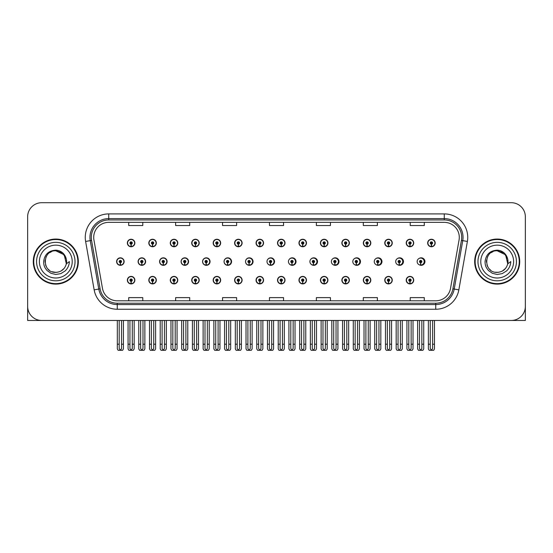 <?xml version="1.0" encoding="UTF-8"?>
<svg xmlns="http://www.w3.org/2000/svg" width="553" height="553" viewBox="0 0 553 553"><rect width="100%" height="100%" fill="white"/><g stroke="black" fill="none" stroke-linecap="round" stroke-linejoin="round"><path stroke-width="0.83" d="M497.202 320.464L525.35 320.464L525.35 216.776A14.074 14.074 0 0 0 511.276 202.702L41.724 202.702A14.074 14.074 0 0 0 27.65 216.776L27.65 320.464L55.798 320.464M213.161 280.157A3.753 3.753 0 0 0 216.914 283.91A3.753 3.753 0 0 0 220.668 280.157A3.753 3.753 0 0 0 216.914 276.403A3.753 3.753 0 0 0 213.161 280.157M191.711 280.157A3.753 3.753 0 0 0 195.465 283.91A3.753 3.753 0 0 0 199.218 280.157A3.753 3.753 0 0 0 195.465 276.403A3.753 3.753 0 0 0 191.711 280.157M256.06 280.157A3.753 3.753 0 0 0 259.813 283.91A3.753 3.753 0 0 0 263.567 280.157A3.753 3.753 0 0 0 259.813 276.403A3.753 3.753 0 0 0 256.06 280.157M170.262 280.157A3.753 3.753 0 0 0 174.015 283.91A3.753 3.753 0 0 0 177.769 280.157A3.753 3.753 0 0 0 174.015 276.403A3.753 3.753 0 0 0 170.262 280.157M148.812 280.157A3.753 3.753 0 0 0 152.566 283.91A3.753 3.753 0 0 0 156.319 280.157A3.753 3.753 0 0 0 152.566 276.403A3.753 3.753 0 0 0 148.812 280.157M277.516 280.157A3.753 3.753 0 0 0 281.27 283.91A3.753 3.753 0 0 0 285.023 280.157A3.753 3.753 0 0 0 281.27 276.403A3.753 3.753 0 0 0 277.516 280.157M298.966 280.157A3.753 3.753 0 0 0 302.719 283.91A3.753 3.753 0 0 0 306.473 280.157A3.753 3.753 0 0 0 302.719 276.403A3.753 3.753 0 0 0 298.966 280.157M320.415 280.157A3.753 3.753 0 0 0 324.169 283.91A3.753 3.753 0 0 0 327.922 280.157A3.753 3.753 0 0 0 324.169 276.403A3.753 3.753 0 0 0 320.415 280.157M341.865 280.157A3.753 3.753 0 0 0 345.618 283.91A3.753 3.753 0 0 0 349.372 280.157A3.753 3.753 0 0 0 345.618 276.403A3.753 3.753 0 0 0 341.865 280.157M363.314 280.157A3.753 3.753 0 0 0 367.068 283.91A3.753 3.753 0 0 0 370.821 280.157A3.753 3.753 0 0 0 367.068 276.403A3.753 3.753 0 0 0 363.314 280.157M384.764 280.157A3.753 3.753 0 0 0 388.517 283.91A3.753 3.753 0 0 0 392.271 280.157A3.753 3.753 0 0 0 388.517 276.403A3.753 3.753 0 0 0 384.764 280.157M406.22 280.157A3.753 3.753 0 0 0 409.973 283.91A3.753 3.753 0 0 0 413.727 280.157A3.753 3.753 0 0 0 409.973 276.403A3.753 3.753 0 0 0 406.22 280.157M234.61 280.157A3.753 3.753 0 0 0 238.364 283.91A3.753 3.753 0 0 0 242.117 280.157A3.753 3.753 0 0 0 238.364 276.403A3.753 3.753 0 0 0 234.61 280.157M159.589 261.583A3.753 3.753 0 0 0 163.342 265.336A3.753 3.753 0 0 0 167.096 261.583A3.753 3.753 0 0 0 163.342 257.829A3.753 3.753 0 0 0 159.589 261.583M181.08 261.583A3.753 3.753 0 0 0 184.833 265.336A3.753 3.753 0 0 0 188.587 261.583A3.753 3.753 0 0 0 184.833 257.829A3.753 3.753 0 0 0 181.08 261.583M202.571 261.583A3.753 3.753 0 0 0 206.324 265.336A3.753 3.753 0 0 0 210.071 261.583A3.753 3.753 0 0 0 206.324 257.829A3.753 3.753 0 0 0 202.571 261.583M224.055 261.583A3.753 3.753 0 0 0 227.808 265.336A3.753 3.753 0 0 0 231.562 261.583A3.753 3.753 0 0 0 227.808 257.829A3.753 3.753 0 0 0 224.055 261.583M245.546 261.583A3.753 3.753 0 0 0 249.299 265.336A3.753 3.753 0 0 0 253.053 261.583A3.753 3.753 0 0 0 249.299 257.829A3.753 3.753 0 0 0 245.546 261.583M267.41 263.214A3.753 3.753 0 0 0 274.537 261.583A3.753 3.753 0 0 0 267.41 259.945M289.281 263.85A3.753 3.753 0 0 0 296.028 261.583A3.753 3.753 0 0 0 289.281 259.316M311.069 264.196A3.753 3.753 0 0 0 317.512 261.583A3.753 3.753 0 0 0 311.069 258.97M332.788 264.417A3.753 3.753 0 0 0 339.003 261.583A3.753 3.753 0 0 0 332.788 258.749M354.466 264.569A3.753 3.753 0 0 0 360.494 261.583A3.753 3.753 0 0 0 354.466 258.59M376.109 264.68A3.753 3.753 0 0 0 381.978 261.583A3.753 3.753 0 0 0 376.109 258.479M397.725 264.763A3.753 3.753 0 0 0 403.469 261.583A3.753 3.753 0 0 0 397.725 258.396M419.319 264.825A3.753 3.753 0 0 0 424.953 261.583A3.753 3.753 0 0 0 419.319 258.334M138.105 261.583A3.753 3.753 0 0 0 141.858 265.336A3.753 3.753 0 0 0 145.612 261.583A3.753 3.753 0 0 0 141.858 257.829A3.753 3.753 0 0 0 138.105 261.583M427.669 243.002A3.753 3.753 0 0 0 431.423 246.756A3.753 3.753 0 0 0 435.176 243.002A3.753 3.753 0 0 0 431.423 239.249A3.753 3.753 0 0 0 427.669 243.002M406.22 243.002A3.753 3.753 0 0 0 409.973 246.756A3.753 3.753 0 0 0 413.727 243.002A3.753 3.753 0 0 0 409.973 239.249A3.753 3.753 0 0 0 406.22 243.002M384.764 243.002A3.753 3.753 0 0 0 388.517 246.756A3.753 3.753 0 0 0 392.271 243.002A3.753 3.753 0 0 0 388.517 239.249A3.753 3.753 0 0 0 384.764 243.002M363.314 243.002A3.753 3.753 0 0 0 367.068 246.756A3.753 3.753 0 0 0 370.821 243.002A3.753 3.753 0 0 0 367.068 239.249A3.753 3.753 0 0 0 363.314 243.002M341.865 243.002A3.753 3.753 0 0 0 345.618 246.756A3.753 3.753 0 0 0 349.372 243.002A3.753 3.753 0 0 0 345.618 239.249A3.753 3.753 0 0 0 341.865 243.002M320.415 243.002A3.753 3.753 0 0 0 324.169 246.756A3.753 3.753 0 0 0 327.922 243.002A3.753 3.753 0 0 0 324.169 239.249A3.753 3.753 0 0 0 320.415 243.002M213.161 243.002A3.753 3.753 0 0 0 216.914 246.756A3.753 3.753 0 0 0 220.668 243.002A3.753 3.753 0 0 0 216.914 239.249A3.753 3.753 0 0 0 213.161 243.002M256.06 243.002A3.753 3.753 0 0 0 259.813 246.756A3.753 3.753 0 0 0 263.567 243.002A3.753 3.753 0 0 0 259.813 239.249A3.753 3.753 0 0 0 256.06 243.002M277.516 243.002A3.753 3.753 0 0 0 281.27 246.756A3.753 3.753 0 0 0 285.023 243.002A3.753 3.753 0 0 0 281.27 239.249A3.753 3.753 0 0 0 277.516 243.002M191.711 243.002A3.753 3.753 0 0 0 195.465 246.756A3.753 3.753 0 0 0 199.218 243.002A3.753 3.753 0 0 0 195.465 239.249A3.753 3.753 0 0 0 191.711 243.002M170.262 243.002A3.753 3.753 0 0 0 174.015 246.756A3.753 3.753 0 0 0 177.769 243.002A3.753 3.753 0 0 0 174.015 239.249A3.753 3.753 0 0 0 170.262 243.002M298.966 243.002A3.753 3.753 0 0 0 302.719 246.756A3.753 3.753 0 0 0 306.473 243.002A3.753 3.753 0 0 0 302.719 239.249A3.753 3.753 0 0 0 298.966 243.002M148.812 243.002A3.753 3.753 0 0 0 152.566 246.756A3.753 3.753 0 0 0 156.319 243.002A3.753 3.753 0 0 0 152.566 239.249A3.753 3.753 0 0 0 148.812 243.002M234.61 243.002A3.753 3.753 0 0 0 238.364 246.756A3.753 3.753 0 0 0 242.117 243.002A3.753 3.753 0 0 0 238.364 239.249A3.753 3.753 0 0 0 234.61 243.002M127.356 280.157A3.753 3.753 0 0 0 131.109 283.91A3.753 3.753 0 0 0 134.863 280.157A3.753 3.753 0 0 0 131.109 276.403A3.753 3.753 0 0 0 127.356 280.157M116.614 261.583A3.753 3.753 0 0 0 120.367 265.336A3.753 3.753 0 0 0 124.121 261.583A3.753 3.753 0 0 0 120.367 257.829A3.753 3.753 0 0 0 116.614 261.583M127.356 243.002A3.753 3.753 0 0 0 131.109 246.756A3.753 3.753 0 0 0 134.863 243.002A3.753 3.753 0 0 0 131.109 239.249A3.753 3.753 0 0 0 127.356 243.002M33.277 261.583A22.521 22.521 0 0 0 55.798 284.104A22.521 22.521 0 0 0 78.319 261.583A22.521 22.521 0 0 0 55.798 239.062A22.521 22.521 0 0 0 33.277 261.583M474.681 261.583A22.521 22.521 0 0 0 497.202 284.104A22.521 22.521 0 0 0 519.723 261.583A22.521 22.521 0 0 0 497.202 239.062A22.521 22.521 0 0 0 474.681 261.583M93.713 237.368A15.014 15.014 0 0 1 108.727 222.354L444.273 222.354A15.014 15.014 0 0 1 459.059 239.981L450.522 288.396A15.014 15.014 0 0 1 435.736 300.804L117.264 300.804A15.014 15.014 0 0 1 102.478 288.396L93.941 239.981A15.014 15.014 0 0 1 93.713 237.368M91.3 237.368A17.426 17.426 0 0 0 91.563 240.396L100.1 288.818A17.426 17.426 0 0 0 117.264 303.217L435.736 303.217A17.426 17.426 0 0 0 452.9 288.818L461.437 240.396A17.426 17.426 0 0 0 444.273 219.942L108.727 219.942A17.426 17.426 0 0 0 91.3 237.368M85.618 241.447A23.461 23.461 0 0 1 108.727 213.914L444.273 213.914A23.461 23.461 0 0 1 467.382 241.447L458.845 289.862A23.461 23.461 0 0 1 435.736 309.251L117.264 309.251A23.461 23.461 0 0 1 94.155 289.862L85.618 241.447L90.243 240.631A18.767 18.767 0 0 1 108.727 218.601L444.273 218.601A18.767 18.767 0 0 1 462.757 240.631L454.22 289.046A18.767 18.767 0 0 1 435.736 304.558L117.264 304.558A18.767 18.767 0 0 1 98.78 289.046L90.243 240.631A18.767 18.767 0 0 1 89.959 237.368M511.276 202.702L41.724 202.702M27.65 216.776L27.65 306.39A14.074 14.074 0 0 0 41.724 320.464L511.276 320.464A14.074 14.074 0 0 0 525.35 306.39L525.35 216.776M452.9 288.818L454.22 289.046L462.757 240.631L467.382 241.447M269.463 222.354L269.463 225.534L283.537 225.534L283.537 222.354M222.548 222.354L222.548 225.534L236.622 225.534L236.622 222.354M175.626 222.354L175.626 225.534L189.7 225.534L189.7 222.354M128.711 222.354L128.711 225.534L142.785 225.534L142.785 222.354M316.378 222.354L316.378 225.534L330.452 225.534L330.452 222.354M363.3 222.354L363.3 225.534L377.374 225.534L377.374 222.354M410.215 222.354L410.215 225.534L424.289 225.534L424.289 222.354M283.537 300.804L283.537 297.625L269.463 297.625L269.463 300.804M236.622 300.804L236.622 297.625L222.548 297.625L222.548 300.804M189.7 300.804L189.7 297.625L175.626 297.625L175.626 300.804M142.785 300.804L142.785 297.625L128.711 297.625L128.711 300.804M330.452 300.804L330.452 297.625L316.378 297.625L316.378 300.804M377.374 300.804L377.374 297.625L363.3 297.625L363.3 300.804M424.289 300.804L424.289 297.625L410.215 297.625L410.215 300.804M132.285 320.464L132.285 348.556L131.109 350.236L129.941 348.556L129.941 344.201L128.061 344.201L128.061 348.895L128.877 350.298L133.349 350.298L134.165 348.895L134.165 320.464M131.061 281.332L130.957 283.675A3.518 3.518 0 0 1 127.591 280.157A3.518 3.518 0 0 1 131.109 276.638A3.518 3.518 0 0 1 134.628 280.157A3.518 3.518 0 0 1 131.268 283.675L131.165 281.332A1.175 1.175 0 0 0 132.285 280.157A1.175 1.175 0 0 0 131.109 278.989A1.175 1.175 0 0 0 129.941 280.157A1.175 1.175 0 0 0 131.061 281.332L131.089 280.627A0.47 0.47 0 0 1 130.646 280.157A0.47 0.47 0 0 1 131.109 279.694A0.47 0.47 0 0 1 131.579 280.157A0.47 0.47 0 0 1 131.13 280.627L131.165 281.332M128.061 320.464L128.061 344.201M129.941 320.464L129.941 344.201M132.285 344.201L134.165 344.201M121.542 320.464L121.542 348.556L120.367 350.236L119.192 348.556L119.192 344.201L117.319 344.201L117.319 348.895L118.135 350.298L122.607 350.298L123.416 348.895L123.416 320.464M120.319 262.751L120.215 265.094A3.518 3.518 0 0 1 116.849 261.583A3.518 3.518 0 0 1 120.367 258.064A3.518 3.518 0 0 1 123.886 261.583A3.518 3.518 0 0 1 120.519 265.094L120.423 262.751A1.175 1.175 0 0 0 121.542 261.583A1.175 1.175 0 0 0 120.367 260.408A1.175 1.175 0 0 0 119.192 261.583A1.175 1.175 0 0 0 120.319 262.751L120.347 262.046A0.47 0.47 0 0 1 119.897 261.583A0.47 0.47 0 0 1 120.367 261.113A0.47 0.47 0 0 1 120.837 261.583A0.47 0.47 0 0 1 120.388 262.046L120.423 262.751M117.319 320.464L117.319 344.201M119.192 320.464L119.192 344.201M121.542 344.201L123.416 344.201M131.061 244.17L130.957 246.514A3.518 3.518 0 0 1 127.591 243.002A3.518 3.518 0 0 1 131.109 239.484A3.518 3.518 0 0 1 134.628 243.002A3.518 3.518 0 0 1 131.268 246.514L131.165 244.17A1.175 1.175 0 0 0 132.285 243.002A1.175 1.175 0 0 0 131.109 241.827A1.175 1.175 0 0 0 129.941 243.002A1.175 1.175 0 0 0 131.061 244.17L131.089 243.472A0.47 0.47 0 0 1 130.646 243.002A0.47 0.47 0 0 1 131.109 242.532A0.47 0.47 0 0 1 131.579 243.002A0.47 0.47 0 0 1 131.13 243.472L131.165 244.17M131.109 350.236L129.941 348.556M153.734 320.464L153.734 348.556L152.566 350.236L151.391 348.556L151.391 344.201L149.51 344.201L149.51 348.895L150.326 350.298L154.799 350.298L155.614 348.895L155.614 320.464M152.51 281.332L152.407 283.675A3.518 3.518 0 0 1 149.047 280.157A3.518 3.518 0 0 1 152.566 276.638A3.518 3.518 0 0 1 156.084 280.157A3.518 3.518 0 0 1 152.718 283.675L152.614 281.332A1.175 1.175 0 0 0 153.734 280.157A1.175 1.175 0 0 0 152.566 278.989A1.175 1.175 0 0 0 151.391 280.157A1.175 1.175 0 0 0 152.51 281.332L152.545 280.627A0.47 0.47 0 0 1 152.096 280.157A0.47 0.47 0 0 1 152.566 279.694A0.47 0.47 0 0 1 153.029 280.157A0.47 0.47 0 0 1 152.587 280.627L152.614 281.332M149.51 320.464L149.51 344.201M151.391 320.464L151.391 344.201M153.734 344.201L155.614 344.201M175.183 320.464L175.183 348.556L174.015 350.236L172.84 348.556L172.84 344.201L170.967 344.201L170.967 348.895L171.776 350.298L176.248 350.298L177.064 348.895L177.064 320.464M173.96 281.332L173.863 283.675A3.518 3.518 0 0 1 170.497 280.157A3.518 3.518 0 0 1 174.015 276.638A3.518 3.518 0 0 1 177.534 280.157A3.518 3.518 0 0 1 174.167 283.675L174.064 281.332A1.175 1.175 0 0 0 175.183 280.157A1.175 1.175 0 0 0 174.015 278.989A1.175 1.175 0 0 0 172.84 280.157A1.175 1.175 0 0 0 173.96 281.332L173.995 280.627A0.47 0.47 0 0 1 173.545 280.157A0.47 0.47 0 0 1 174.015 279.694A0.47 0.47 0 0 1 174.485 280.157A0.47 0.47 0 0 1 174.036 280.627L174.064 281.332M170.967 320.464L170.967 344.201M172.84 320.464L172.84 344.201M175.183 344.201L177.064 344.201M196.64 320.464L196.64 348.556L195.465 350.236L194.29 348.556L194.29 344.201L192.416 344.201L192.416 348.895L193.225 350.298L197.704 350.298L198.513 348.895L198.513 320.464M195.416 281.332L195.313 283.675A3.518 3.518 0 0 1 191.946 280.157A3.518 3.518 0 0 1 195.465 276.638A3.518 3.518 0 0 1 198.983 280.157A3.518 3.518 0 0 1 195.617 283.675L195.513 281.332A1.175 1.175 0 0 0 196.64 280.157A1.175 1.175 0 0 0 195.465 278.989A1.175 1.175 0 0 0 194.29 280.157A1.175 1.175 0 0 0 195.416 281.332L195.444 280.627A0.47 0.47 0 0 1 194.995 280.157A0.47 0.47 0 0 1 195.465 279.694A0.47 0.47 0 0 1 195.935 280.157A0.47 0.47 0 0 1 195.486 280.627L195.513 281.332M192.416 320.464L192.416 344.201M194.29 320.464L194.29 344.201M196.64 344.201L198.513 344.201M218.089 320.464L218.089 348.556L216.914 350.236L215.739 348.556L215.739 344.201L213.866 344.201L213.866 348.895L214.675 350.298L219.154 350.298L219.963 348.895L219.963 320.464M216.866 281.332L216.762 283.675A3.518 3.518 0 0 1 213.396 280.157A3.518 3.518 0 0 1 216.914 276.638A3.518 3.518 0 0 1 220.433 280.157A3.518 3.518 0 0 1 217.066 283.675L216.963 281.332A1.175 1.175 0 0 0 218.089 280.157A1.175 1.175 0 0 0 216.914 278.989A1.175 1.175 0 0 0 215.739 280.157A1.175 1.175 0 0 0 216.866 281.332L216.894 280.627A0.47 0.47 0 0 1 216.444 280.157A0.47 0.47 0 0 1 216.914 279.694A0.47 0.47 0 0 1 217.384 280.157A0.47 0.47 0 0 1 216.935 280.627L216.963 281.332M213.866 320.464L213.866 344.201M215.739 320.464L215.739 344.201M218.089 344.201L219.963 344.201M142.992 320.464L142.992 348.556L141.817 350.236L140.649 348.556L140.649 344.201L138.768 344.201L138.768 348.895L139.584 350.298L144.056 350.298L144.865 348.895L144.865 320.464M141.768 262.751L141.665 265.094A3.518 3.518 0 0 1 138.298 261.583A3.518 3.518 0 0 1 141.817 258.064A3.518 3.518 0 0 1 145.335 261.583A3.518 3.518 0 0 1 141.969 265.094L141.872 262.751A1.175 1.175 0 0 0 142.992 261.583A1.175 1.175 0 0 0 141.817 260.408A1.175 1.175 0 0 0 140.649 261.583A1.175 1.175 0 0 0 141.768 262.751L141.796 262.046A0.47 0.47 0 0 1 141.347 261.583A0.47 0.47 0 0 1 141.817 261.113A0.47 0.47 0 0 1 142.287 261.583A0.47 0.47 0 0 1 141.838 262.046L141.872 262.751M138.768 320.464L138.768 344.201M140.649 320.464L140.649 344.201M142.992 344.201L144.865 344.201M164.441 320.464L164.441 348.556L163.266 350.236L162.098 348.556L162.098 344.201L160.218 344.201L160.218 348.895L161.034 350.298L165.506 350.298L166.322 348.895L166.322 320.464M163.218 262.751L163.114 265.094A3.518 3.518 0 0 1 159.748 261.583A3.518 3.518 0 0 1 163.266 258.064A3.518 3.518 0 0 1 166.792 261.583A3.518 3.518 0 0 1 163.425 265.094L163.322 262.751A1.175 1.175 0 0 0 164.441 261.583A1.175 1.175 0 0 0 163.266 260.408A1.175 1.175 0 0 0 162.098 261.583A1.175 1.175 0 0 0 163.218 262.751L163.246 262.046A0.47 0.47 0 0 1 162.803 261.583A0.47 0.47 0 0 1 163.266 261.113A0.47 0.47 0 0 1 163.736 261.583A0.47 0.47 0 0 1 163.287 262.046L163.322 262.751M160.218 320.464L160.218 344.201M162.098 320.464L162.098 344.201M164.441 344.201L166.322 344.201M185.891 320.464L185.891 348.556L184.723 350.236L183.548 348.556L183.548 344.201L181.667 344.201L181.667 348.895L182.483 350.298L186.955 350.298L187.771 348.895L187.771 320.464M184.667 262.751L184.564 265.094A3.518 3.518 0 0 1 181.204 261.583A3.518 3.518 0 0 1 184.723 258.064A3.518 3.518 0 0 1 188.241 261.583A3.518 3.518 0 0 1 184.875 265.094L184.771 262.751A1.175 1.175 0 0 0 185.891 261.583A1.175 1.175 0 0 0 184.723 260.408A1.175 1.175 0 0 0 183.548 261.583A1.175 1.175 0 0 0 184.667 262.751L184.702 262.046A0.47 0.47 0 0 1 184.253 261.583A0.47 0.47 0 0 1 184.723 261.113A0.47 0.47 0 0 1 185.186 261.583A0.47 0.47 0 0 1 184.743 262.046L184.771 262.751M188.469 262.516L188.11 262.516M188.11 260.643L188.469 260.643M181.667 320.464L181.667 344.201M183.548 320.464L183.548 344.201M185.891 344.201L187.771 344.201M207.34 320.464L207.34 348.556L206.172 350.236L204.997 348.556L204.997 344.201L203.124 344.201L203.124 348.895L203.933 350.298L208.405 350.298L209.221 348.895L209.221 320.464M206.117 262.751L206.02 265.094A3.518 3.518 0 0 1 202.654 261.583A3.518 3.518 0 0 1 206.172 258.064A3.518 3.518 0 0 1 209.691 261.583A3.518 3.518 0 0 1 206.324 265.094L206.221 262.751A1.175 1.175 0 0 0 207.34 261.583A1.175 1.175 0 0 0 206.172 260.408A1.175 1.175 0 0 0 204.997 261.583A1.175 1.175 0 0 0 206.117 262.751L206.151 262.046A0.47 0.47 0 0 1 205.702 261.583A0.47 0.47 0 0 1 206.172 261.113A0.47 0.47 0 0 1 206.642 261.583A0.47 0.47 0 0 1 206.193 262.046L206.221 262.751M209.953 262.516L209.559 262.516M209.559 260.643L209.953 260.643M203.124 320.464L203.124 344.201M204.997 320.464L204.997 344.201M207.34 344.201L209.221 344.201M152.51 244.17L152.407 246.514A3.518 3.518 0 0 1 149.047 243.002A3.518 3.518 0 0 1 152.566 239.484A3.518 3.518 0 0 1 156.084 243.002A3.518 3.518 0 0 1 152.718 246.514L152.614 244.17A1.175 1.175 0 0 0 153.734 243.002A1.175 1.175 0 0 0 152.566 241.827A1.175 1.175 0 0 0 151.391 243.002A1.175 1.175 0 0 0 152.51 244.17L152.545 243.472A0.47 0.47 0 0 1 152.096 243.002A0.47 0.47 0 0 1 152.566 242.532A0.47 0.47 0 0 1 153.029 243.002A0.47 0.47 0 0 1 152.587 243.472L152.614 244.17M173.96 244.17L173.863 246.514A3.518 3.518 0 0 1 170.497 243.002A3.518 3.518 0 0 1 174.015 239.484A3.518 3.518 0 0 1 177.534 243.002A3.518 3.518 0 0 1 174.167 246.514L174.064 244.17A1.175 1.175 0 0 0 175.183 243.002A1.175 1.175 0 0 0 174.015 241.827A1.175 1.175 0 0 0 172.84 243.002A1.175 1.175 0 0 0 173.96 244.17L173.995 243.472A0.47 0.47 0 0 1 173.545 243.002A0.47 0.47 0 0 1 174.015 242.532A0.47 0.47 0 0 1 174.485 243.002A0.47 0.47 0 0 1 174.036 243.472L174.064 244.17M195.416 244.17L195.313 246.514A3.518 3.518 0 0 1 191.946 243.002A3.518 3.518 0 0 1 195.465 239.484A3.518 3.518 0 0 1 198.983 243.002A3.518 3.518 0 0 1 195.617 246.514L195.513 244.17A1.175 1.175 0 0 0 196.64 243.002A1.175 1.175 0 0 0 195.465 241.827A1.175 1.175 0 0 0 194.29 243.002A1.175 1.175 0 0 0 195.416 244.17L195.444 243.472A0.47 0.47 0 0 1 194.995 243.002A0.47 0.47 0 0 1 195.465 242.532A0.47 0.47 0 0 1 195.935 243.002A0.47 0.47 0 0 1 195.486 243.472L195.513 244.17M216.866 244.17L216.762 246.514A3.518 3.518 0 0 1 213.396 243.002A3.518 3.518 0 0 1 216.914 239.484A3.518 3.518 0 0 1 220.433 243.002A3.518 3.518 0 0 1 217.066 246.514L216.963 244.17A1.175 1.175 0 0 0 218.089 243.002A1.175 1.175 0 0 0 216.914 241.827A1.175 1.175 0 0 0 215.739 243.002A1.175 1.175 0 0 0 216.866 244.17L216.894 243.472A0.47 0.47 0 0 1 216.444 243.002A0.47 0.47 0 0 1 216.914 242.532A0.47 0.47 0 0 1 217.384 243.002A0.47 0.47 0 0 1 216.935 243.472L216.963 244.17M55.708 272.366L52.196 271.751M49.272 270.175L48.056 269.097M46.397 266.871L45.533 264.901M45.028 262.177L45.111 260.117M45.92 257.235L46.943 255.417M49.715 252.673L51.533 251.67M53.98 272.214L56.855 272.318M55.798 272.373C61.321 271.993 64.839 269.145 66.353 263.822L69.402 261.583C69.173 265.322 67.756 268.44 65.157 270.942L60.802 273.631L55.798 274.461L51 273.32L47.033 270.514C44.772 267.569 43.784 266.29 43.652 261.68C44.544 254.449 48.595 250.606 55.798 250.163C58.431 250.267 60.754 251.193 62.772 252.942C64.597 254.629 65.793 256.765 66.353 259.336A10.79 10.79 0 0 1 66.36 263.816L64.183 254.788L55.798 250.792C41.876 250.115 41.883 273.037 55.798 272.373L57.063 272.297M61.051 271.005L64.196 268.357M66.187 264.486L66.464 259.938M66.208 258.728L62.876 253.433M62.04 252.776L56.053 250.799M62.06 270.369L62.883 269.719M75.035 261.583A19.237 19.237 0 0 1 55.798 280.813A19.237 19.237 0 0 1 36.567 261.583A19.237 19.237 0 0 1 55.798 242.345A19.237 19.237 0 0 1 75.035 261.583M55.798 283.634A22.051 22.051 0 0 1 33.747 261.583A22.051 22.051 0 0 1 55.798 239.532A22.051 22.051 0 0 1 77.849 261.583A22.051 22.051 0 0 1 55.798 283.634M55.798 278A16.424 16.424 0 0 1 39.381 261.583A16.424 16.424 0 0 1 55.798 245.159A16.424 16.424 0 0 1 72.222 261.583A16.424 16.424 0 0 1 55.798 278M490.67 270.175L489.453 269.097M487.794 266.871L486.93 264.901M486.426 262.177L486.509 260.117M487.324 257.235L488.34 255.417M491.112 252.673L492.93 251.67M495.377 272.214L498.253 272.318M497.202 272.373C502.725 271.993 506.237 269.145 507.751 263.822L510.799 261.583C510.571 265.322 509.161 268.44 506.555 270.942L502.2 273.631L497.202 274.461L492.398 273.32L488.437 270.514C486.17 267.569 485.181 266.29 485.05 261.68C485.949 254.449 489.993 250.606 497.202 250.163C499.829 250.267 502.152 251.193 504.17 252.942C505.995 254.629 507.191 256.765 507.751 259.336A10.79 10.79 0 0 1 507.758 263.816L505.587 254.788L497.202 250.792C483.281 250.115 483.281 273.037 497.202 272.373L498.467 272.297M502.449 271.005L505.594 268.357M507.585 264.486L507.861 259.938M507.606 258.728L504.274 253.433M503.444 252.776L497.451 250.799M503.458 270.369L504.281 269.719M516.433 261.583A19.237 19.237 0 0 1 497.202 280.813A19.237 19.237 0 0 1 477.965 261.583A19.237 19.237 0 0 1 497.202 242.345A19.237 19.237 0 0 1 516.433 261.583M497.202 283.634A22.051 22.051 0 0 1 475.151 261.583A22.051 22.051 0 0 1 497.202 239.532A22.051 22.051 0 0 1 519.253 261.583A22.051 22.051 0 0 1 497.202 283.634M497.202 278A16.424 16.424 0 0 1 480.778 261.583A16.424 16.424 0 0 1 497.202 245.159A16.424 16.424 0 0 1 513.619 261.583A16.424 16.424 0 0 1 497.202 278M239.539 320.464L239.539 348.556L238.364 350.236L237.196 348.556L237.196 344.201L235.315 344.201L235.315 348.895L236.131 350.298L240.603 350.298L241.412 348.895L241.412 320.464M238.315 281.332L238.212 283.675A3.518 3.518 0 0 1 234.845 280.157A3.518 3.518 0 0 1 238.364 276.638A3.518 3.518 0 0 1 241.882 280.157A3.518 3.518 0 0 1 238.516 283.675L238.419 281.332A1.175 1.175 0 0 0 239.539 280.157A1.175 1.175 0 0 0 238.364 278.989A1.175 1.175 0 0 0 237.196 280.157A1.175 1.175 0 0 0 238.315 281.332L238.343 280.627A0.47 0.47 0 0 1 237.894 280.157A0.47 0.47 0 0 1 238.364 279.694A0.47 0.47 0 0 1 238.834 280.157A0.47 0.47 0 0 1 238.384 280.627L238.419 281.332M235.315 320.464L235.315 344.201M237.196 320.464L237.196 344.201M239.539 344.201L241.412 344.201M260.988 320.464L260.988 348.556L259.813 350.236L258.645 348.556L258.645 344.201L256.765 344.201L256.765 348.895L257.58 350.298L262.053 350.298L262.869 348.895L262.869 320.464M259.765 281.332L259.661 283.675A3.518 3.518 0 0 1 256.295 280.157A3.518 3.518 0 0 1 259.813 276.638A3.518 3.518 0 0 1 263.332 280.157A3.518 3.518 0 0 1 259.972 283.675L259.869 281.332A1.175 1.175 0 0 0 260.988 280.157A1.175 1.175 0 0 0 259.813 278.989A1.175 1.175 0 0 0 258.645 280.157A1.175 1.175 0 0 0 259.765 281.332L259.792 280.627A0.47 0.47 0 0 1 259.35 280.157A0.47 0.47 0 0 1 259.813 279.694A0.47 0.47 0 0 1 260.283 280.157A0.47 0.47 0 0 1 259.834 280.627L259.869 281.332M256.765 320.464L256.765 344.201M258.645 320.464L258.645 344.201M260.988 344.201L262.869 344.201M282.438 320.464L282.438 348.556L281.27 350.236L280.094 348.556L280.094 344.201L278.214 344.201L278.214 348.895L279.03 350.298L283.502 350.298L284.318 348.895L284.318 320.464M281.214 281.332L281.111 283.675A3.518 3.518 0 0 1 277.751 280.157A3.518 3.518 0 0 1 281.27 276.638A3.518 3.518 0 0 1 284.788 280.157A3.518 3.518 0 0 1 281.422 283.675L281.318 281.332A1.175 1.175 0 0 0 282.438 280.157A1.175 1.175 0 0 0 281.27 278.989A1.175 1.175 0 0 0 280.094 280.157A1.175 1.175 0 0 0 281.214 281.332L281.249 280.627A0.47 0.47 0 0 1 280.8 280.157A0.47 0.47 0 0 1 281.27 279.694A0.47 0.47 0 0 1 281.733 280.157A0.47 0.47 0 0 1 281.29 280.627L281.318 281.332M278.214 320.464L278.214 344.201M280.094 320.464L280.094 344.201M282.438 344.201L284.318 344.201M228.797 320.464L228.797 348.556L227.622 350.236L226.447 348.556L226.447 344.201L224.573 344.201L224.573 348.895L225.382 350.298L229.861 350.298L230.67 348.895L230.67 320.464M227.573 262.751L227.47 265.094A3.518 3.518 0 0 1 224.103 261.583A3.518 3.518 0 0 1 227.622 258.064A3.518 3.518 0 0 1 231.14 261.583A3.518 3.518 0 0 1 227.774 265.094L227.67 262.751A1.175 1.175 0 0 0 228.797 261.583A1.175 1.175 0 0 0 227.622 260.408A1.175 1.175 0 0 0 226.447 261.583A1.175 1.175 0 0 0 227.573 262.751L227.601 262.046A0.47 0.47 0 0 1 227.152 261.583A0.47 0.47 0 0 1 227.622 261.113A0.47 0.47 0 0 1 228.092 261.583A0.47 0.47 0 0 1 227.642 262.046L227.67 262.751M231.444 262.516L231.016 262.516M231.016 260.643L231.444 260.643M224.573 320.464L224.573 344.201M226.447 320.464L226.447 344.201M228.797 344.201L230.67 344.201M250.246 320.464L250.246 348.556L249.071 350.236L247.896 348.556L247.896 344.201L246.023 344.201L246.023 348.895L246.838 350.298L251.311 350.298L252.12 348.895L252.12 320.464M249.023 262.751L248.919 265.094A3.518 3.518 0 0 1 245.553 261.583A3.518 3.518 0 0 1 249.071 258.064A3.518 3.518 0 0 1 252.59 261.583A3.518 3.518 0 0 1 249.223 265.094L249.126 262.751A1.175 1.175 0 0 0 250.246 261.583A1.175 1.175 0 0 0 249.071 260.408A1.175 1.175 0 0 0 247.896 261.583A1.175 1.175 0 0 0 249.023 262.751L249.05 262.046A0.47 0.47 0 0 1 248.601 261.583A0.47 0.47 0 0 1 249.071 261.113A0.47 0.47 0 0 1 249.541 261.583A0.47 0.47 0 0 1 249.092 262.046L249.126 262.751M252.928 262.516L252.465 262.516M252.465 260.643L252.928 260.643M246.023 320.464L246.023 344.201M247.896 320.464L247.896 344.201M250.246 344.201L252.12 344.201M271.696 320.464L271.696 348.556L270.521 350.236L269.352 348.556L269.352 344.201L267.472 344.201L267.472 348.895L268.288 350.298L272.76 350.298L273.569 348.895L273.569 320.464M270.472 262.751L270.369 265.094A3.518 3.518 0 0 1 267.002 261.583A3.518 3.518 0 0 1 270.521 258.064A3.518 3.518 0 0 1 274.039 261.583A3.518 3.518 0 0 1 270.673 265.094L270.576 262.751A1.175 1.175 0 0 0 271.696 261.583A1.175 1.175 0 0 0 270.521 260.408A1.175 1.175 0 0 0 269.352 261.583A1.175 1.175 0 0 0 270.472 262.751L270.5 262.046A0.47 0.47 0 0 1 270.051 261.583A0.47 0.47 0 0 1 270.521 261.113A0.47 0.47 0 0 1 270.991 261.583A0.47 0.47 0 0 1 270.541 262.046L270.576 262.751M274.419 262.516L273.915 262.516M273.915 260.643L274.419 260.643M267.472 320.464L267.472 344.201M269.352 320.464L269.352 344.201M271.696 344.201L273.569 344.201M293.145 320.464L293.145 348.556L291.97 350.236L290.802 348.556L290.802 344.201L288.922 344.201L288.922 348.895L289.737 350.298L294.21 350.298L295.026 348.895L295.026 320.464M291.922 262.751L291.818 265.094A3.518 3.518 0 0 1 288.452 261.583A3.518 3.518 0 0 1 291.97 258.064A3.518 3.518 0 0 1 295.496 261.583A3.518 3.518 0 0 1 292.129 265.094L292.025 262.751A1.175 1.175 0 0 0 293.145 261.583A1.175 1.175 0 0 0 291.97 260.408A1.175 1.175 0 0 0 290.802 261.583A1.175 1.175 0 0 0 291.922 262.751L291.956 262.046A0.47 0.47 0 0 1 291.507 261.583A0.47 0.47 0 0 1 291.97 261.113A0.47 0.47 0 0 1 292.44 261.583A0.47 0.47 0 0 1 291.991 262.046L292.025 262.751M295.91 262.516L295.364 262.516M295.364 260.643L295.91 260.643M288.922 320.464L288.922 344.201M290.802 320.464L290.802 344.201M293.145 344.201L295.026 344.201M238.315 244.17L238.212 246.514A3.518 3.518 0 0 1 234.845 243.002A3.518 3.518 0 0 1 238.364 239.484A3.518 3.518 0 0 1 241.882 243.002A3.518 3.518 0 0 1 238.516 246.514L238.419 244.17A1.175 1.175 0 0 0 239.539 243.002A1.175 1.175 0 0 0 238.364 241.827A1.175 1.175 0 0 0 237.196 243.002A1.175 1.175 0 0 0 238.315 244.17L238.343 243.472A0.47 0.47 0 0 1 237.894 243.002A0.47 0.47 0 0 1 238.364 242.532A0.47 0.47 0 0 1 238.834 243.002A0.47 0.47 0 0 1 238.384 243.472L238.419 244.17M259.765 244.17L259.661 246.514A3.518 3.518 0 0 1 256.295 243.002A3.518 3.518 0 0 1 259.813 239.484A3.518 3.518 0 0 1 263.332 243.002A3.518 3.518 0 0 1 259.972 246.514L259.869 244.17A1.175 1.175 0 0 0 260.988 243.002A1.175 1.175 0 0 0 259.813 241.827A1.175 1.175 0 0 0 258.645 243.002A1.175 1.175 0 0 0 259.765 244.17L259.792 243.472A0.47 0.47 0 0 1 259.35 243.002A0.47 0.47 0 0 1 259.813 242.532A0.47 0.47 0 0 1 260.283 243.002A0.47 0.47 0 0 1 259.834 243.472L259.869 244.17M281.214 244.17L281.111 246.514A3.518 3.518 0 0 1 277.751 243.002A3.518 3.518 0 0 1 281.27 239.484A3.518 3.518 0 0 1 284.788 243.002A3.518 3.518 0 0 1 281.422 246.514L281.318 244.17A1.175 1.175 0 0 0 282.438 243.002A1.175 1.175 0 0 0 281.27 241.827A1.175 1.175 0 0 0 280.094 243.002A1.175 1.175 0 0 0 281.214 244.17L281.249 243.472A0.47 0.47 0 0 1 280.8 243.002A0.47 0.47 0 0 1 281.27 242.532A0.47 0.47 0 0 1 281.733 243.002A0.47 0.47 0 0 1 281.29 243.472L281.318 244.17M302.664 244.17L302.567 246.514A3.518 3.518 0 0 1 299.201 243.002A3.518 3.518 0 0 1 302.719 239.484A3.518 3.518 0 0 1 306.238 243.002A3.518 3.518 0 0 1 302.871 246.514L302.768 244.17A1.175 1.175 0 0 0 303.887 243.002A1.175 1.175 0 0 0 302.719 241.827A1.175 1.175 0 0 0 301.544 243.002A1.175 1.175 0 0 0 302.664 244.17L302.698 243.472A0.47 0.47 0 0 1 302.249 243.002A0.47 0.47 0 0 1 302.719 242.532A0.47 0.47 0 0 1 303.189 243.002A0.47 0.47 0 0 1 302.74 243.472L302.768 244.17M303.887 320.464L303.887 348.556L302.719 350.236L301.544 348.556L301.544 344.201L299.671 344.201L299.671 348.895L300.479 350.298L304.952 350.298L305.768 348.895L305.768 320.464M302.664 281.332L302.567 283.675A3.518 3.518 0 0 1 299.201 280.157A3.518 3.518 0 0 1 302.719 276.638A3.518 3.518 0 0 1 306.238 280.157A3.518 3.518 0 0 1 302.871 283.675L302.768 281.332A1.175 1.175 0 0 0 303.887 280.157A1.175 1.175 0 0 0 302.719 278.989A1.175 1.175 0 0 0 301.544 280.157A1.175 1.175 0 0 0 302.664 281.332L302.698 280.627A0.47 0.47 0 0 1 302.249 280.157A0.47 0.47 0 0 1 302.719 279.694A0.47 0.47 0 0 1 303.189 280.157A0.47 0.47 0 0 1 302.74 280.627L302.768 281.332M299.671 320.464L299.671 344.201M301.544 320.464L301.544 344.201M303.887 344.201L305.768 344.201M325.344 320.464L325.344 348.556L324.169 350.236L322.993 348.556L322.993 344.201L321.12 344.201L321.12 348.895L321.929 350.298L326.408 350.298L327.217 348.895L327.217 320.464M324.12 281.332L324.017 283.675A3.518 3.518 0 0 1 320.65 280.157A3.518 3.518 0 0 1 324.169 276.638A3.518 3.518 0 0 1 327.687 280.157A3.518 3.518 0 0 1 324.321 283.675L324.217 281.332A1.175 1.175 0 0 0 325.344 280.157A1.175 1.175 0 0 0 324.169 278.989A1.175 1.175 0 0 0 322.993 280.157A1.175 1.175 0 0 0 324.12 281.332L324.148 280.627A0.47 0.47 0 0 1 323.699 280.157A0.47 0.47 0 0 1 324.169 279.694A0.47 0.47 0 0 1 324.639 280.157A0.47 0.47 0 0 1 324.189 280.627L324.217 281.332M321.12 320.464L321.12 344.201M322.993 320.464L322.993 344.201M325.344 344.201L327.217 344.201M346.793 320.464L346.793 348.556L345.618 350.236L344.443 348.556L344.443 344.201L342.57 344.201L342.57 348.895L343.378 350.298L347.858 350.298L348.666 348.895L348.666 320.464M345.57 281.332L345.466 283.675A3.518 3.518 0 0 1 342.1 280.157A3.518 3.518 0 0 1 345.618 276.638A3.518 3.518 0 0 1 349.137 280.157A3.518 3.518 0 0 1 345.77 283.675L345.666 281.332A1.175 1.175 0 0 0 346.793 280.157A1.175 1.175 0 0 0 345.618 278.989A1.175 1.175 0 0 0 344.443 280.157A1.175 1.175 0 0 0 345.57 281.332L345.597 280.627A0.47 0.47 0 0 1 345.148 280.157A0.47 0.47 0 0 1 345.618 279.694A0.47 0.47 0 0 1 346.088 280.157A0.47 0.47 0 0 1 345.639 280.627L345.666 281.332M342.57 320.464L342.57 344.201M344.443 320.464L344.443 344.201M346.793 344.201L348.666 344.201M368.243 320.464L368.243 348.556L367.068 350.236L365.899 348.556L365.899 344.201L364.019 344.201L364.019 348.895L364.835 350.298L369.307 350.298L370.116 348.895L370.116 320.464M367.019 281.332L366.916 283.675A3.518 3.518 0 0 1 363.549 280.157A3.518 3.518 0 0 1 367.068 276.638A3.518 3.518 0 0 1 370.586 280.157A3.518 3.518 0 0 1 367.22 283.675L367.123 281.332A1.175 1.175 0 0 0 368.243 280.157A1.175 1.175 0 0 0 367.068 278.989A1.175 1.175 0 0 0 365.899 280.157A1.175 1.175 0 0 0 367.019 281.332L367.047 280.627A0.47 0.47 0 0 1 366.598 280.157A0.47 0.47 0 0 1 367.068 279.694A0.47 0.47 0 0 1 367.538 280.157A0.47 0.47 0 0 1 367.088 280.627L367.123 281.332M364.019 320.464L364.019 344.201M365.899 320.464L365.899 344.201M368.243 344.201L370.116 344.201M389.692 320.464L389.692 348.556L388.517 350.236L387.349 348.556L387.349 344.201L385.469 344.201L385.469 348.895L386.284 350.298L390.757 350.298L391.572 348.895L391.572 320.464M388.469 281.332L388.365 283.675A3.518 3.518 0 0 1 384.999 280.157A3.518 3.518 0 0 1 388.517 276.638A3.518 3.518 0 0 1 392.036 280.157A3.518 3.518 0 0 1 388.676 283.675L388.572 281.332A1.175 1.175 0 0 0 389.692 280.157A1.175 1.175 0 0 0 388.517 278.989A1.175 1.175 0 0 0 387.349 280.157A1.175 1.175 0 0 0 388.469 281.332L388.496 280.627A0.47 0.47 0 0 1 388.054 280.157A0.47 0.47 0 0 1 388.517 279.694A0.47 0.47 0 0 1 388.987 280.157A0.47 0.47 0 0 1 388.538 280.627L388.572 281.332M385.469 320.464L385.469 344.201M387.349 320.464L387.349 344.201M389.692 344.201L391.572 344.201M411.142 320.464L411.142 348.556L409.973 350.236L408.798 348.556L408.798 344.201L406.918 344.201L406.918 348.895L407.734 350.298L412.206 350.298L413.022 348.895L413.022 320.464M409.918 281.332L409.814 283.675A3.518 3.518 0 0 1 406.455 280.157A3.518 3.518 0 0 1 409.973 276.638A3.518 3.518 0 0 1 413.492 280.157A3.518 3.518 0 0 1 410.126 283.675L410.022 281.332A1.175 1.175 0 0 0 411.142 280.157A1.175 1.175 0 0 0 409.973 278.989A1.175 1.175 0 0 0 408.798 280.157A1.175 1.175 0 0 0 409.918 281.332L409.953 280.627A0.47 0.47 0 0 1 409.503 280.157A0.47 0.47 0 0 1 409.973 279.694A0.47 0.47 0 0 1 410.437 280.157A0.47 0.47 0 0 1 409.994 280.627L410.022 281.332M406.918 320.464L406.918 344.201M408.798 320.464L408.798 344.201M411.142 344.201L413.022 344.201M314.595 320.464L314.595 348.556L313.427 350.236L312.251 348.556L312.251 344.201L310.371 344.201L310.371 348.895L311.187 350.298L315.659 350.298L316.475 348.895L316.475 320.464M313.371 262.751L313.268 265.094A3.518 3.518 0 0 1 309.908 261.583A3.518 3.518 0 0 1 313.427 258.064A3.518 3.518 0 0 1 316.945 261.583A3.518 3.518 0 0 1 313.579 265.094L313.475 262.751A1.175 1.175 0 0 0 314.595 261.583A1.175 1.175 0 0 0 313.427 260.408A1.175 1.175 0 0 0 312.251 261.583A1.175 1.175 0 0 0 313.371 262.751L313.406 262.046A0.47 0.47 0 0 1 312.957 261.583A0.47 0.47 0 0 1 313.427 261.113A0.47 0.47 0 0 1 313.897 261.583A0.47 0.47 0 0 1 313.447 262.046L313.475 262.751M317.394 262.516L316.814 262.516M316.814 260.643L317.394 260.643M310.371 320.464L310.371 344.201M312.251 320.464L312.251 344.201M314.595 344.201L316.475 344.201M336.044 320.464L336.044 348.556L334.876 350.236L333.701 348.556L333.701 344.201L331.828 344.201L331.828 348.895L332.636 350.298L337.109 350.298L337.924 348.895L337.924 320.464M334.821 262.751L334.724 265.094A3.518 3.518 0 0 1 331.358 261.583A3.518 3.518 0 0 1 334.876 258.064A3.518 3.518 0 0 1 338.395 261.583A3.518 3.518 0 0 1 335.028 265.094L334.924 262.751A1.175 1.175 0 0 0 336.044 261.583A1.175 1.175 0 0 0 334.876 260.408A1.175 1.175 0 0 0 333.701 261.583A1.175 1.175 0 0 0 334.821 262.751L334.855 262.046A0.47 0.47 0 0 1 334.406 261.583A0.47 0.47 0 0 1 334.876 261.113A0.47 0.47 0 0 1 335.346 261.583A0.47 0.47 0 0 1 334.897 262.046L334.924 262.751M338.885 262.516L338.263 262.516M338.263 260.643L338.885 260.643M331.828 320.464L331.828 344.201M333.701 320.464L333.701 344.201M336.044 344.201L337.924 344.201M357.501 320.464L357.501 348.556L356.326 350.236L355.15 348.556L355.15 344.201L353.277 344.201L353.277 348.895L354.086 350.298L358.565 350.298L359.374 348.895L359.374 320.464M356.277 262.751L356.173 265.094A3.518 3.518 0 0 1 352.807 261.583A3.518 3.518 0 0 1 356.326 258.064A3.518 3.518 0 0 1 359.844 261.583A3.518 3.518 0 0 1 356.478 265.094L356.374 262.751A1.175 1.175 0 0 0 357.501 261.583A1.175 1.175 0 0 0 356.326 260.408A1.175 1.175 0 0 0 355.15 261.583A1.175 1.175 0 0 0 356.277 262.751L356.305 262.046A0.47 0.47 0 0 1 355.856 261.583A0.47 0.47 0 0 1 356.326 261.113A0.47 0.47 0 0 1 356.796 261.583A0.47 0.47 0 0 1 356.346 262.046L356.374 262.751M360.369 262.516L359.72 262.516M359.72 260.643L360.369 260.643M353.277 320.464L353.277 344.201M355.15 320.464L355.15 344.201M357.501 344.201L359.374 344.201M378.95 320.464L378.95 348.556L377.775 350.236L376.6 348.556L376.6 344.201L374.727 344.201L374.727 348.895L375.542 350.298L380.015 350.298L380.823 348.895L380.823 320.464M377.727 262.751L377.623 265.094A3.518 3.518 0 0 1 374.257 261.583A3.518 3.518 0 0 1 377.775 258.064A3.518 3.518 0 0 1 381.294 261.583A3.518 3.518 0 0 1 377.927 265.094L377.83 262.751A1.175 1.175 0 0 0 378.95 261.583A1.175 1.175 0 0 0 377.775 260.408A1.175 1.175 0 0 0 376.6 261.583A1.175 1.175 0 0 0 377.727 262.751L377.754 262.046A0.47 0.47 0 0 1 377.305 261.583A0.47 0.47 0 0 1 377.775 261.113A0.47 0.47 0 0 1 378.245 261.583A0.47 0.47 0 0 1 377.796 262.046L377.83 262.751M381.86 262.516L381.169 262.516M381.169 260.643L381.86 260.643M374.727 320.464L374.727 344.201M376.6 320.464L376.6 344.201M378.95 344.201L380.823 344.201M400.4 320.464L400.4 348.556L399.225 350.236L398.056 348.556L398.056 344.201L396.176 344.201L396.176 348.895L396.992 350.298L401.464 350.298L402.273 348.895L402.273 320.464M399.176 262.751L399.072 265.094A3.518 3.518 0 0 1 395.706 261.583A3.518 3.518 0 0 1 399.225 258.064A3.518 3.518 0 0 1 402.743 261.583A3.518 3.518 0 0 1 399.384 265.094L399.28 262.751A1.175 1.175 0 0 0 400.4 261.583A1.175 1.175 0 0 0 399.225 260.408A1.175 1.175 0 0 0 398.056 261.583A1.175 1.175 0 0 0 399.176 262.751L399.204 262.046A0.47 0.47 0 0 1 398.754 261.583A0.47 0.47 0 0 1 399.225 261.113A0.47 0.47 0 0 1 399.695 261.583A0.47 0.47 0 0 1 399.245 262.046L399.28 262.751M403.351 262.516L402.619 262.516M402.619 260.643L403.351 260.643M396.176 320.464L396.176 344.201M398.056 320.464L398.056 344.201M400.4 344.201L402.273 344.201M421.849 320.464L421.849 348.556L420.674 350.236L419.506 348.556L419.506 344.201L417.626 344.201L417.626 348.895L418.441 350.298L422.914 350.298L423.729 348.895L423.729 320.464M420.626 262.751L420.522 265.094A3.518 3.518 0 0 1 417.156 261.583A3.518 3.518 0 0 1 420.674 258.064A3.518 3.518 0 0 1 424.199 261.583A3.518 3.518 0 0 1 420.833 265.094L420.729 262.751A1.175 1.175 0 0 0 421.849 261.583A1.175 1.175 0 0 0 420.674 260.408A1.175 1.175 0 0 0 419.506 261.583A1.175 1.175 0 0 0 420.626 262.751L420.66 262.046A0.47 0.47 0 0 1 420.211 261.583A0.47 0.47 0 0 1 420.674 261.113A0.47 0.47 0 0 1 421.144 261.583A0.47 0.47 0 0 1 420.695 262.046L420.729 262.751M424.835 262.516L424.068 262.516M424.068 260.643L424.835 260.643M417.626 320.464L417.626 344.201M419.506 320.464L419.506 344.201M421.849 344.201L423.729 344.201M324.12 244.17L324.017 246.514A3.518 3.518 0 0 1 320.65 243.002A3.518 3.518 0 0 1 324.169 239.484A3.518 3.518 0 0 1 327.687 243.002A3.518 3.518 0 0 1 324.321 246.514L324.217 244.17A1.175 1.175 0 0 0 325.344 243.002A1.175 1.175 0 0 0 324.169 241.827A1.175 1.175 0 0 0 322.993 243.002A1.175 1.175 0 0 0 324.12 244.17L324.148 243.472A0.47 0.47 0 0 1 323.699 243.002A0.47 0.47 0 0 1 324.169 242.532A0.47 0.47 0 0 1 324.639 243.002A0.47 0.47 0 0 1 324.189 243.472L324.217 244.17M345.57 244.17L345.466 246.514A3.518 3.518 0 0 1 342.1 243.002A3.518 3.518 0 0 1 345.618 239.484A3.518 3.518 0 0 1 349.137 243.002A3.518 3.518 0 0 1 345.77 246.514L345.666 244.17A1.175 1.175 0 0 0 346.793 243.002A1.175 1.175 0 0 0 345.618 241.827A1.175 1.175 0 0 0 344.443 243.002A1.175 1.175 0 0 0 345.57 244.17L345.597 243.472A0.47 0.47 0 0 1 345.148 243.002A0.47 0.47 0 0 1 345.618 242.532A0.47 0.47 0 0 1 346.088 243.002A0.47 0.47 0 0 1 345.639 243.472L345.666 244.17M367.019 244.17L366.916 246.514A3.518 3.518 0 0 1 363.549 243.002A3.518 3.518 0 0 1 367.068 239.484A3.518 3.518 0 0 1 370.586 243.002A3.518 3.518 0 0 1 367.22 246.514L367.123 244.17A1.175 1.175 0 0 0 368.243 243.002A1.175 1.175 0 0 0 367.068 241.827A1.175 1.175 0 0 0 365.899 243.002A1.175 1.175 0 0 0 367.019 244.17L367.047 243.472A0.47 0.47 0 0 1 366.598 243.002A0.47 0.47 0 0 1 367.068 242.532A0.47 0.47 0 0 1 367.538 243.002A0.47 0.47 0 0 1 367.088 243.472L367.123 244.17M388.469 244.17L388.365 246.514A3.518 3.518 0 0 1 384.999 243.002A3.518 3.518 0 0 1 388.517 239.484A3.518 3.518 0 0 1 392.036 243.002A3.518 3.518 0 0 1 388.676 246.514L388.572 244.17A1.175 1.175 0 0 0 389.692 243.002A1.175 1.175 0 0 0 388.517 241.827A1.175 1.175 0 0 0 387.349 243.002A1.175 1.175 0 0 0 388.469 244.17L388.496 243.472A0.47 0.47 0 0 1 388.054 243.002A0.47 0.47 0 0 1 388.517 242.532A0.47 0.47 0 0 1 388.987 243.002A0.47 0.47 0 0 1 388.538 243.472L388.572 244.17M409.918 244.17L409.814 246.514A3.518 3.518 0 0 1 406.455 243.002A3.518 3.518 0 0 1 409.973 239.484A3.518 3.518 0 0 1 413.492 243.002A3.518 3.518 0 0 1 410.126 246.514L410.022 244.17A1.175 1.175 0 0 0 411.142 243.002A1.175 1.175 0 0 0 409.973 241.827A1.175 1.175 0 0 0 408.798 243.002A1.175 1.175 0 0 0 409.918 244.17L409.953 243.472A0.47 0.47 0 0 1 409.503 243.002A0.47 0.47 0 0 1 409.973 242.532A0.47 0.47 0 0 1 410.437 243.002A0.47 0.47 0 0 1 409.994 243.472L410.022 244.17M432.591 320.464L432.591 348.556L431.423 350.236L430.248 348.556L430.248 344.201L428.375 344.201L428.375 348.895L429.183 350.298L433.656 350.298L434.471 348.895L434.471 320.464M431.368 244.17L431.271 246.514A3.518 3.518 0 0 1 427.904 243.002A3.518 3.518 0 0 1 431.423 239.484A3.518 3.518 0 0 1 434.941 243.002A3.518 3.518 0 0 1 431.575 246.514L431.471 244.17A1.175 1.175 0 0 0 432.591 243.002A1.175 1.175 0 0 0 431.423 241.827A1.175 1.175 0 0 0 430.248 243.002A1.175 1.175 0 0 0 431.368 244.17L431.402 243.472A0.47 0.47 0 0 1 430.953 243.002A0.47 0.47 0 0 1 431.423 242.532A0.47 0.47 0 0 1 431.893 243.002A0.47 0.47 0 0 1 431.444 243.472L431.471 244.17M428.375 320.464L428.375 344.201M430.248 320.464L430.248 344.201M432.591 344.201L434.471 344.201M444.273 213.914L444.273 219.942M90.243 240.631L91.563 240.396M117.264 309.251L117.264 303.217M435.736 303.217L435.736 309.251M94.155 289.862L100.1 288.818M461.437 240.396L462.757 240.631M108.727 213.914L108.727 219.942M454.22 289.046L458.845 289.862M130.957 283.675A3.518 3.518 0 0 1 127.591 280.157M120.215 265.094A3.518 3.518 0 0 1 116.849 261.583M130.957 246.514A3.518 3.518 0 0 1 127.591 243.002M152.407 283.675A3.518 3.518 0 0 1 149.047 280.157M173.863 283.675A3.518 3.518 0 0 1 170.497 280.157M195.313 283.675A3.518 3.518 0 0 1 191.946 280.157M216.762 283.675A3.518 3.518 0 0 1 213.396 280.157M141.665 265.094A3.518 3.518 0 0 1 138.298 261.583M163.114 265.094A3.518 3.518 0 0 1 159.748 261.583M184.564 265.094A3.518 3.518 0 0 1 181.204 261.583M206.02 265.094A3.518 3.518 0 0 1 202.654 261.583M152.407 246.514A3.518 3.518 0 0 1 149.047 243.002M173.863 246.514A3.518 3.518 0 0 1 170.497 243.002M195.313 246.514A3.518 3.518 0 0 1 191.946 243.002M216.762 246.514A3.518 3.518 0 0 1 213.396 243.002M238.212 283.675A3.518 3.518 0 0 1 234.845 280.157M259.661 283.675A3.518 3.518 0 0 1 256.295 280.157M281.111 283.675A3.518 3.518 0 0 1 277.751 280.157M227.47 265.094A3.518 3.518 0 0 1 224.103 261.583M248.919 265.094A3.518 3.518 0 0 1 245.553 261.583M270.369 265.094A3.518 3.518 0 0 1 267.002 261.583M291.818 265.094A3.518 3.518 0 0 1 288.452 261.583M238.212 246.514A3.518 3.518 0 0 1 234.845 243.002M259.661 246.514A3.518 3.518 0 0 1 256.295 243.002M281.111 246.514A3.518 3.518 0 0 1 277.751 243.002M302.567 246.514A3.518 3.518 0 0 1 299.201 243.002M302.567 283.675A3.518 3.518 0 0 1 299.201 280.157M324.017 283.675A3.518 3.518 0 0 1 320.65 280.157M345.466 283.675A3.518 3.518 0 0 1 342.1 280.157M366.916 283.675A3.518 3.518 0 0 1 363.549 280.157M388.365 283.675A3.518 3.518 0 0 1 384.999 280.157M409.814 283.675A3.518 3.518 0 0 1 406.455 280.157M313.268 265.094A3.518 3.518 0 0 1 309.908 261.583M334.724 265.094A3.518 3.518 0 0 1 331.358 261.583M356.173 265.094A3.518 3.518 0 0 1 352.807 261.583M377.623 265.094A3.518 3.518 0 0 1 374.257 261.583M399.072 265.094A3.518 3.518 0 0 1 395.706 261.583M420.522 265.094A3.518 3.518 0 0 1 417.156 261.583M324.017 246.514A3.518 3.518 0 0 1 320.65 243.002M345.466 246.514A3.518 3.518 0 0 1 342.1 243.002M366.916 246.514A3.518 3.518 0 0 1 363.549 243.002M388.365 246.514A3.518 3.518 0 0 1 384.999 243.002M409.814 246.514A3.518 3.518 0 0 1 406.455 243.002M431.271 246.514A3.518 3.518 0 0 1 427.904 243.002"/></g></svg>
